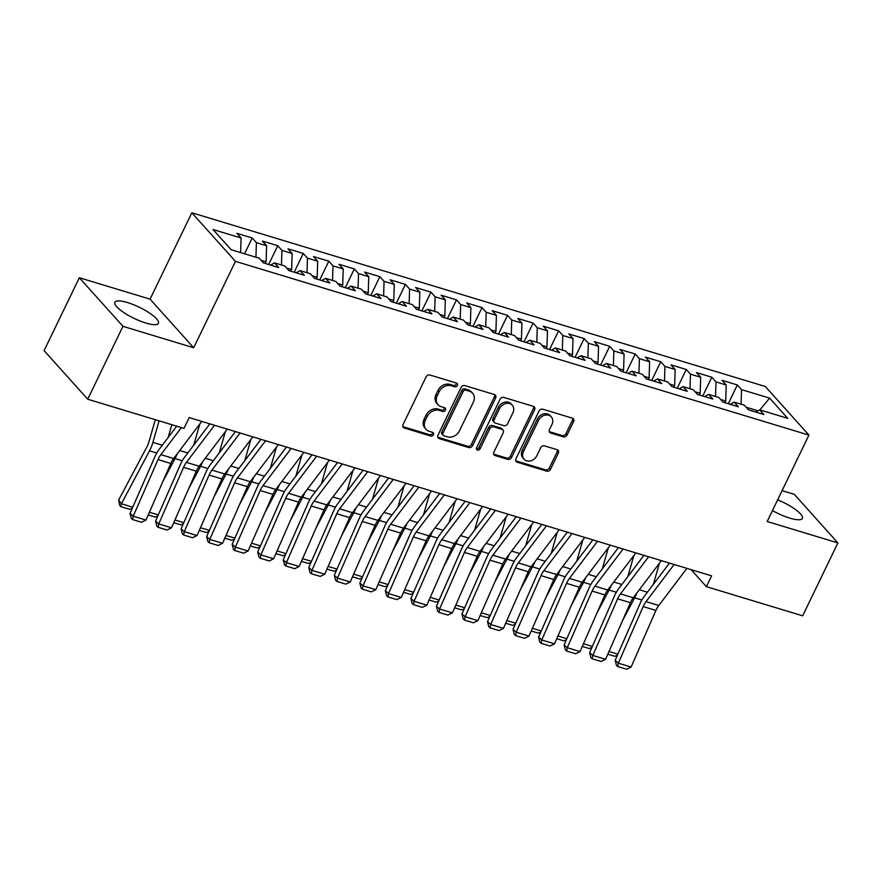 <?xml version="1.0" encoding="UTF-8"?>
<svg xmlns="http://www.w3.org/2000/svg" width="882" height="882" viewBox="0 0 882 882"><rect width="100%" height="100%" fill="white"/><g stroke="black" fill="none" stroke-linecap="round" stroke-linejoin="round"><path stroke-width="1.32" d="M457.372 385.456A2.128 1.753 138.1 0 0 456.512 383.075L429.876 375.004A3.043 2.503 138.1 0 0 426.094 376.89L403.03 424.595A3.043 2.503 138.1 0 0 404.254 428.002L430.89 436.072A2.128 1.753 138.1 0 0 432.676 432.367L429.236 431.32A9.735 8.004 138.1 0 1 426.083 429.347A9.735 8.004 138.1 0 1 425.311 420.405L427.241 416.436A9.735 8.004 138.1 0 1 439.357 410.384L442.797 411.431A2.128 1.753 138.1 0 0 444.594 407.716L441.143 406.668A9.735 8.004 138.1 0 1 438.001 404.695A9.735 8.004 138.1 0 1 437.229 395.764L439.148 391.784A9.735 8.004 138.1 0 1 451.264 385.732L454.715 386.779A2.128 1.753 138.1 0 0 457.372 385.456M438.001 404.695L436.822 403.383A9.735 8.004 138.1 0 1 436.05 394.452L437.968 390.472A9.735 8.004 138.1 0 1 450.096 384.42L453.535 385.467A2.128 1.753 138.1 0 0 456.391 383.031M402.831 426.601A3.043 2.503 138.1 0 0 403.074 426.69L429.71 434.76A2.128 1.753 138.1 0 0 432.566 432.323M426.083 429.347L424.904 428.035A9.735 8.004 138.1 0 1 424.132 419.093L426.061 415.124A9.735 8.004 138.1 0 1 438.178 409.072L441.617 410.108A2.128 1.753 138.1 0 0 444.473 407.682M772.467 510.546A24.189 6.141 25.8 0 0 789.798 518.12A24.189 6.141 25.8 0 0 802.366 518.395A24.189 6.141 25.8 0 0 777.637 499.851M127.449 302.537A24.189 6.141 25.8 0 0 114.869 302.261A24.189 6.141 25.8 0 0 123.712 312.493A24.189 6.141 25.8 0 0 145.839 323.033A24.189 6.141 25.8 0 0 158.418 323.308A24.189 6.141 25.8 0 0 149.565 313.066A24.189 6.141 25.8 0 0 127.449 302.537M563.333 436.855A3.043 2.503 138.1 0 0 567.115 434.958L573.587 421.574A3.043 2.503 138.1 0 0 572.363 418.167L542.783 409.204A3.043 2.503 138.1 0 0 539.001 411.1L515.937 458.805A3.043 2.503 138.1 0 0 517.161 462.212L546.741 471.175A3.043 2.503 138.1 0 0 550.522 469.279L558.339 453.116A3.043 2.503 138.1 0 0 557.115 449.71L544.459 445.873A3.043 2.503 138.1 0 0 540.677 447.758L536.796 455.774A8.136 6.692 138.1 0 1 524.029 459.18A8.136 6.692 138.1 0 1 523.39 451.716L538.571 420.317A8.136 6.692 138.1 0 1 551.327 416.91A8.136 6.692 138.1 0 1 551.978 424.374L549.453 429.611A3.043 2.503 138.1 0 0 550.677 433.018L563.333 436.855L562.154 435.543A3.043 2.503 138.1 0 0 565.935 433.646L572.407 420.262A3.043 2.503 138.1 0 0 572.605 418.255M711.62 575.858L189.2 417.594L183.985 428.387L87.726 399.226L122.962 326.329L193.687 347.762L235.461 261.359L808.937 435.102L767.175 521.505L837.9 542.926L802.664 615.823L706.394 586.662L711.62 575.858M495.64 397.958A3.043 2.503 138.1 0 0 494.416 394.552L464.847 385.599A3.043 2.503 138.1 0 0 461.054 387.485L437.99 435.19A3.043 2.503 138.1 0 0 439.225 438.597L468.794 447.56A3.043 2.503 138.1 0 0 472.587 445.664L495.64 397.958L494.46 396.646A3.043 2.503 138.1 0 0 494.67 394.651M503.82 397.407L533.389 406.359A3.043 2.503 138.1 0 1 534.613 409.766L511.56 457.471A3.043 2.503 138.1 0 1 507.767 459.368L495.111 455.531A3.043 2.503 138.1 0 1 493.887 452.124L503.236 432.775A3.043 2.503 138.1 0 0 502.012 429.369L493.611 426.822A3.043 2.503 138.1 0 0 489.83 428.707L480.095 448.85A2.128 1.753 138.1 0 1 476.589 447.791L500.028 399.292A3.043 2.503 138.1 0 1 503.82 397.407M235.461 261.359L191.835 212.76L765.311 386.503L808.937 435.102M244.568 253.796L252.219 237.986L236.894 233.344L241.084 238.008L212.992 229.496L231.15 249.727L259.231 258.239L263.42 262.902L278.745 267.544L274.556 262.88L284.765 265.978L288.954 270.631L304.279 275.272L300.089 270.62L310.299 273.707L314.488 278.37L329.813 283.012L325.623 278.348L335.833 281.446L340.022 286.11L355.347 290.751L351.157 286.088L361.366 289.175L365.556 293.838L380.881 298.48L376.691 293.816L386.9 296.914L391.09 301.578L406.404 306.219L402.225 301.556L412.434 304.654L416.624 309.317L431.937 313.959L427.759 309.295L437.968 312.382L442.158 317.046L457.471 321.687L453.293 317.024L463.502 320.122L467.692 324.785L483.005 329.427L478.827 324.763L489.036 327.861L493.225 332.525L508.539 337.167L504.361 332.503L514.57 335.59L518.759 340.254L534.073 344.895L529.895 340.232L540.104 343.33L544.293 347.993L559.607 352.635L555.428 347.971L565.638 351.069L569.827 355.733L585.141 360.374L580.962 355.711L591.172 358.798L595.361 363.461L610.675 368.103L606.496 363.439L616.705 366.537L620.895 371.201L636.209 375.842L632.019 371.179L642.239 374.277L646.429 378.929L661.743 383.571L657.553 378.918L667.773 382.005L671.952 386.669L687.276 391.31L683.087 386.647L693.307 389.745L697.486 394.408L712.81 399.05L708.621 394.386L718.841 397.473L723.019 402.137L738.344 406.778L734.155 402.115L744.375 405.213L748.553 409.876L763.878 414.518L759.689 409.854L755.753 412.059M252.219 237.986L256.397 242.649L266.618 245.747L266.11 261.8L265.306 263.464M268.679 264.49L277.742 245.725L262.428 241.084L266.618 245.747M277.742 245.725L281.931 250.389L292.151 253.476L291.644 269.539L290.828 271.204M294.202 272.229L303.276 253.454L287.962 248.812L292.151 253.476M303.276 253.454L307.465 258.117L317.674 261.215L317.178 277.268L316.362 278.944M319.736 279.958L328.81 261.193L313.496 256.552L317.674 261.215M328.81 261.193L332.999 265.857L343.208 268.955L342.712 285.007L341.896 286.672M345.27 287.697L354.344 268.933L339.03 264.291L343.208 268.955M354.344 268.933L358.533 273.596L368.742 276.683L368.246 292.736L367.43 294.412M370.804 295.437L379.877 276.661L364.564 272.02L368.742 276.683M379.877 276.661L384.067 281.325L394.276 284.423L393.78 300.475L392.964 302.151M396.338 303.165L405.411 284.401L390.098 279.759L394.276 284.423M405.411 284.401L409.601 289.064L419.81 292.163L419.314 308.215L418.498 309.88M421.872 310.905L430.945 292.14L415.631 287.499L419.81 292.163M430.945 292.14L435.135 296.804L445.344 299.891L444.848 315.943L444.032 317.619M447.406 318.645L456.479 299.869L441.165 295.227L445.344 299.891M456.479 299.869L460.669 304.533L470.878 307.631L470.371 323.683L469.566 325.359M472.939 326.373L482.013 307.609L466.699 302.967L470.878 307.631M482.013 307.609L486.203 312.272L496.412 315.37L495.905 331.423L495.1 333.087M498.473 334.113L507.547 315.348L492.233 310.707L496.412 315.37M507.547 315.348L511.736 320.012L521.946 323.099L521.438 339.151L520.634 340.827M524.007 341.852L533.081 323.077L517.767 318.435L521.946 323.099M533.081 323.077L537.27 327.74L547.479 330.838L546.972 346.891L546.167 348.566M549.541 349.581L558.615 330.816L543.29 326.175L547.479 330.838M558.615 330.816L562.804 335.48L573.013 338.567L572.506 354.63L571.701 356.295M575.075 357.32L584.149 338.556L568.824 333.914L573.013 338.567M584.149 338.556L588.338 343.208L598.547 346.306L598.04 362.359L597.235 364.034M600.609 365.06L609.683 346.284L594.358 341.643L598.547 346.306M609.683 346.284L613.872 350.948L624.081 354.046L623.574 370.098L622.769 371.763M626.143 372.788L635.216 354.024L619.892 349.382L624.081 354.046M635.216 354.024L639.406 358.687L649.615 361.774L649.108 377.838L648.303 379.503M651.677 380.528L660.75 361.752L645.426 357.111L649.615 361.774M660.75 361.752L664.94 366.416L675.149 369.514L674.642 385.566L673.837 387.242M677.211 388.256L686.284 369.492L670.959 364.85L675.149 369.514M686.284 369.492L690.463 374.155L700.683 377.253L700.176 393.306L699.371 394.971M702.745 395.996L711.818 377.231L696.493 372.59L700.683 377.253M711.818 377.231L715.997 381.895L726.217 384.982L725.71 401.034L724.905 402.71M728.278 403.736L737.352 384.96L722.027 380.318L726.217 384.982M737.352 384.96L741.53 389.623L769.622 398.135L787.78 418.366L759.689 409.854M734.155 402.115L730.219 404.32M757.969 410.814L746.194 407.241M741.53 389.623L741.078 404.221M769.622 398.135L759.887 409.91M708.621 394.386L704.685 396.58M725.71 401.034L720.66 399.513M715.997 381.895L715.545 396.481M683.087 386.647L679.151 388.852M700.176 393.306L695.126 391.773M690.463 374.155L690.011 388.742M657.553 378.918L653.617 381.112M674.642 385.566L669.592 384.034M664.94 366.416L664.477 381.013M632.019 371.179L628.083 373.373M649.108 377.838L644.058 376.305M639.406 358.687L638.943 373.273M606.496 363.439L602.549 365.644M623.574 370.098L618.525 368.566M613.872 350.948L613.409 365.534M580.962 355.711L577.015 357.905M598.04 362.359L592.991 360.837M588.338 343.208L587.875 357.805M555.428 347.971L551.482 350.176M572.506 354.63L567.457 353.098M562.804 335.48L562.341 350.066M529.895 340.232L525.948 342.437M546.972 346.891L541.923 345.358M537.27 327.74L536.807 342.326M504.361 332.503L500.414 334.697M521.438 339.151L516.389 337.63M511.736 320.012L511.273 334.598M478.827 324.763L474.88 326.968M495.905 331.423L490.866 329.89M486.203 312.272L485.739 326.858M453.293 317.024L449.346 319.229M470.371 323.683L465.332 322.151M460.669 304.533L460.206 319.119M427.759 309.295L423.812 311.489M444.848 315.943L439.798 314.422M435.135 296.804L434.672 311.39M402.225 301.556L398.278 303.761M419.314 308.215L414.264 306.682M409.601 289.064L409.138 303.651M376.691 293.816L372.744 296.021M393.78 300.475L388.73 298.943M384.067 281.325L383.604 295.922M351.157 286.088L347.21 288.282M368.246 292.736L363.197 291.214M358.533 273.596L358.07 288.182M325.623 278.348L321.676 280.553M342.712 285.007L337.663 283.475M332.999 265.857L332.536 280.443M300.089 270.62L296.143 272.814M317.178 277.268L312.129 275.735M307.465 258.117L307.002 272.714M274.556 262.88L270.609 265.074M291.644 269.539L286.595 268.007M281.931 250.389L281.479 264.975M266.11 261.8L261.061 260.267M256.397 242.649L255.945 257.235M691.135 569.651L706.394 586.662M837.9 542.926L794.274 494.328L782.091 490.635M193.687 347.762L150.072 299.152L79.336 277.731L122.962 326.329M79.336 277.731L44.1 350.628L87.726 399.226M150.072 299.152L191.835 212.76M241.084 238.008L240.621 252.594M437.792 437.196A3.043 2.503 138.1 0 0 438.045 437.285L467.614 446.248A3.043 2.503 138.1 0 0 471.407 444.352L494.46 396.646M465.806 390.142A2.128 1.753 138.1 0 0 463.16 391.465L442.918 433.338A2.128 1.753 138.1 0 0 443.767 435.719L447.406 436.822A9.735 8.004 138.1 0 0 459.522 430.769L473.358 402.148A9.735 8.004 138.1 0 0 472.587 393.218A9.735 8.004 138.1 0 0 469.445 391.244L465.806 390.142L464.627 388.83A2.128 1.753 138.1 0 0 461.981 390.153L463.16 391.465M443.084 435.289L441.904 433.977A2.128 1.753 138.1 0 1 441.739 432.026L461.981 390.153M472.587 393.218L471.407 391.906A9.735 8.004 138.1 0 0 468.265 389.932L469.445 391.244M464.627 388.83L468.265 389.932M493.677 454.12A3.043 2.503 138.1 0 0 493.931 454.219L506.588 458.056A3.043 2.503 138.1 0 0 510.38 456.159L533.434 408.454A3.043 2.503 138.1 0 0 533.643 406.448M502.994 429.986L501.814 428.663A3.043 2.503 138.1 0 0 500.833 428.057L492.443 425.51A3.043 2.503 138.1 0 0 488.65 427.395L478.915 447.538L480.095 448.85M476.379 448.894A2.128 1.753 138.1 0 0 478.915 447.538M512.938 412.699A8.136 6.692 138.1 0 0 512.299 405.235A8.136 6.692 138.1 0 0 499.532 408.642L494.185 419.7A3.043 2.503 138.1 0 0 495.408 423.106L503.809 425.653A3.043 2.503 138.1 0 0 507.591 423.768L512.938 412.699M512.299 405.235L511.119 403.912A8.136 6.692 138.1 0 0 498.352 407.319L499.532 408.642M494.427 422.489L493.247 421.177A3.043 2.503 138.1 0 1 493.005 418.388L498.352 407.319M549.243 431.618A3.043 2.503 138.1 0 0 549.497 431.706L562.154 435.543M551.327 416.91L550.159 415.587A8.136 6.692 138.1 0 0 537.392 418.994L538.571 420.317M524.029 459.18L522.861 457.868A8.136 6.692 138.1 0 1 522.21 450.404L537.392 418.994M515.738 460.812A3.043 2.503 138.1 0 0 515.992 460.9L545.561 469.852A3.043 2.503 138.1 0 0 549.343 467.967L557.159 451.805A3.043 2.503 138.1 0 0 557.369 449.798M155.309 419.7L149.058 441.463A15.501 7.894 106.9 0 1 146.809 447.075L118.673 500.017L121.396 503.754L149.521 450.823A23.252 11.852 -73.1 0 0 152.895 442.4L159.091 420.846M168.208 437.395L171.858 424.716M132.256 508.33L129.632 509.3L120.691 506.599L119.61 505.099L118.673 500.017M120.691 506.599L121.396 503.754L132.752 507.194M201.769 421.398L173.655 458.508A15.501 7.894 -73.1 0 0 170.799 463.458L145.971 520.071L133.204 516.202L132.587 519.553L131.319 518.429L130.04 513.39L154.868 456.777A23.252 11.852 106.9 0 1 159.146 449.357L176.709 426.182M130.04 513.39L133.204 516.202L158.032 459.588A15.501 7.894 -73.1 0 1 160.888 454.649L181.372 427.605M145.971 520.071L141.517 522.265L132.587 519.553M162.994 481.241L175.055 458.552A23.252 11.852 -73.1 0 0 177.194 453.833M193.742 445.134L199.828 423.966M157.79 516.069L155.166 517.039L148.22 514.934M149.4 512.244L158.286 514.934M209.64 423.779L209.475 424.363M188.528 488.981L200.589 466.291A23.252 11.852 -73.1 0 0 202.728 461.573M219.276 452.863L225.362 431.706M183.324 523.798L180.7 524.779L173.754 522.673M174.934 519.972L183.82 522.673M227.302 429.137L199.189 466.247A15.501 7.894 -73.1 0 0 196.333 471.197L171.505 527.8L158.738 523.93L158.121 527.293L156.853 526.168L155.574 521.119L180.402 464.516A23.252 11.852 106.9 0 1 184.68 457.097L209.861 423.845M155.574 521.119L158.738 523.93L183.566 467.328A15.501 7.894 -73.1 0 1 186.422 462.377L214.535 425.267M171.505 527.8L167.051 529.994L158.121 527.293M252.836 436.866L224.723 473.987A15.501 7.894 -73.1 0 0 221.867 478.926L197.039 535.539L184.272 531.67L183.643 535.021L182.387 533.897L181.108 528.858L205.936 472.245A23.252 11.852 106.9 0 1 210.214 464.836L235.395 431.585M181.108 528.858L184.272 531.67L209.1 475.056A15.501 7.894 -73.1 0 1 211.956 470.117L240.069 432.996M197.039 535.539L192.585 537.733L183.643 535.021M235.174 431.518L235.009 432.103M214.061 496.72L226.123 474.031A23.252 11.852 -73.1 0 0 228.262 469.312M244.81 460.602L250.896 439.434M208.858 531.537L206.234 532.508L199.288 530.413M200.468 527.712L209.354 530.402M260.708 439.258L260.543 439.831M239.595 504.449L251.657 481.759A23.252 11.852 -73.1 0 0 253.796 477.041M270.344 468.331L276.419 447.174M234.392 539.277L231.768 540.247L224.822 538.141M226.001 535.451L234.888 538.141M278.37 444.605L250.256 481.715A15.501 7.894 -73.1 0 0 247.401 486.666L222.573 543.279L209.806 539.409L209.177 542.761L207.92 541.636L206.642 536.598L231.47 479.984A23.252 11.852 106.9 0 1 235.748 472.565L260.929 439.324M206.642 536.598L209.806 539.409L234.634 482.796A15.501 7.894 -73.1 0 1 237.49 477.857L265.603 440.735M222.573 543.279L218.119 545.473L209.177 542.761M303.904 452.345L275.79 489.455A15.501 7.894 -73.1 0 0 272.935 494.394L248.107 551.007L235.34 547.138L234.711 550.5L233.454 549.376L232.175 544.326L257.004 487.724A23.252 11.852 106.9 0 1 261.281 480.304L286.463 447.053M232.175 544.326L235.34 547.138L260.168 490.535A15.501 7.894 -73.1 0 1 263.023 485.585L291.137 448.475M248.107 551.007L243.653 553.201L234.711 550.5M286.242 446.987L286.077 447.571M265.129 512.188L277.191 489.499A23.252 11.852 -73.1 0 0 279.329 484.78M295.878 476.071L301.953 454.903M259.925 547.005L257.301 547.987L250.356 545.881M251.535 543.18L260.422 545.87M329.438 460.073L301.324 497.194A15.501 7.894 -73.1 0 0 298.469 502.134L273.64 558.747L260.874 554.877L260.245 558.229L258.988 557.104L257.709 552.066L282.538 495.452A23.252 11.852 106.9 0 1 286.815 488.044L311.996 454.792M257.709 552.066L260.874 554.877L285.702 498.264A15.501 7.894 -73.1 0 1 288.557 493.325L316.671 456.203M273.64 558.747L269.186 560.941L260.245 558.229M311.776 454.726L311.611 455.31M290.663 519.928L302.724 497.239A23.252 11.852 -73.1 0 0 304.863 492.52M321.412 483.81L327.487 462.642M285.459 554.745L282.835 555.715L275.89 553.609M277.069 550.919L285.955 553.609M354.972 467.813L326.858 504.923A15.501 7.894 -73.1 0 0 324.003 509.873L299.174 566.476L286.407 562.617L285.779 565.968L284.511 564.844L283.243 559.805L308.072 503.192A23.252 11.852 106.9 0 1 312.349 495.772L337.53 462.532M283.243 559.805L286.407 562.617L311.236 506.003A15.501 7.894 -73.1 0 1 314.091 501.053L342.205 463.943M299.174 566.476L294.72 568.681L285.779 565.968M337.31 462.466L337.145 463.039M316.197 527.657L328.258 504.967A23.252 11.852 -73.1 0 0 330.397 500.248M346.946 491.539L353.021 470.382M310.993 562.484L308.369 563.455L301.423 561.349M302.603 558.659L311.489 561.349M362.844 470.194L362.678 470.779M341.731 535.396L353.792 512.707A23.252 11.852 -73.1 0 0 355.931 507.988M372.48 499.278L378.554 478.11M336.527 570.213L333.903 571.194L326.957 569.088M328.137 566.387L337.023 569.077M388.378 477.934L388.212 478.518M367.265 543.125L379.326 520.435A23.252 11.852 -73.1 0 0 381.465 515.727M398.014 507.018L404.088 485.85M362.061 577.953L359.437 578.923L352.491 576.817M353.671 574.127L362.557 576.817M413.912 485.673L413.746 486.247M392.799 550.864L404.86 528.175A23.252 11.852 -73.1 0 0 406.999 523.456M423.547 514.746L429.622 493.589M387.595 585.681L384.971 586.662L378.025 584.557M379.205 581.866L388.091 584.557M439.445 493.402L439.28 493.986M418.333 558.604L430.383 535.914A23.252 11.852 -73.1 0 0 432.533 531.196M449.081 522.486L455.156 501.318M413.129 593.421L410.505 594.402L403.559 592.296M404.739 589.595L413.625 592.285M464.979 501.141L464.814 501.715M443.867 566.332L455.917 543.643A23.252 11.852 -73.1 0 0 458.056 538.935M474.615 530.225L480.69 509.057M438.663 601.16L436.028 602.13L429.093 600.025M430.273 597.334L439.159 600.025M490.513 508.87L490.348 509.454M469.4 574.072L481.451 551.382A23.252 11.852 -73.1 0 0 483.59 546.664M500.149 537.954L506.224 516.797M464.197 608.889L461.562 609.87L454.627 607.764M455.807 605.063L464.693 607.764M380.506 475.541L352.381 512.663A15.501 7.894 -73.1 0 0 349.537 517.602L324.708 574.215L311.941 570.345L311.313 573.708L310.045 572.583L308.777 567.534L333.605 510.932A23.252 11.852 106.9 0 1 337.883 503.512L363.064 470.26M308.777 567.534L311.941 570.345L336.77 513.743A15.501 7.894 -73.1 0 1 339.614 508.793L367.739 471.683M324.708 574.215L320.254 576.409L311.313 573.708M406.04 483.281L377.915 520.402A15.501 7.894 -73.1 0 0 375.07 525.341L350.242 581.955L337.475 578.085L336.847 581.436L335.579 580.312L334.311 575.273L359.139 518.66A23.252 11.852 106.9 0 1 363.417 511.24L388.598 478M334.311 575.273L337.475 578.085L362.304 521.471A15.501 7.894 -73.1 0 1 365.148 516.532L393.273 479.411M350.242 581.955L345.788 584.149L336.847 581.436M431.574 491.02L403.449 528.131A15.501 7.894 -73.1 0 0 400.604 533.081L375.776 589.683L363.009 585.824L362.381 589.176L361.113 588.051L359.845 583.013L384.673 526.4A23.252 11.852 106.9 0 1 388.951 518.98L414.132 485.739M359.845 583.013L363.009 585.824L387.837 529.211A15.501 7.894 -73.1 0 1 390.682 524.261L418.807 487.151M375.776 589.683L371.322 591.888L362.381 589.176M457.108 498.749L428.983 535.87A15.501 7.894 -73.1 0 0 426.138 540.809L401.31 597.423L388.543 593.553L387.915 596.916L386.647 595.791L385.368 590.742L410.207 534.128A23.252 11.852 106.9 0 1 414.485 526.719L439.666 493.468M385.368 590.742L388.543 593.553L413.371 536.94A15.501 7.894 -73.1 0 1 416.216 532L444.341 494.89M401.31 597.423L396.856 599.617L387.915 596.916M482.641 506.488L454.517 543.599A15.501 7.894 -73.1 0 0 451.672 548.549L426.833 605.162L414.077 601.292L413.449 604.644L412.181 603.52L410.902 598.481L435.741 541.868A23.252 11.852 106.9 0 1 440.019 534.448L465.2 501.208M410.902 598.481L414.077 601.292L438.905 544.679A15.501 7.894 -73.1 0 1 441.75 539.74L469.874 502.619M426.833 605.162L422.39 607.356L413.449 604.644M508.175 514.228L480.051 551.338A15.501 7.894 -73.1 0 0 477.206 556.288L452.367 612.891L439.6 609.021L438.982 612.384L437.715 611.259L436.436 606.21L461.264 549.607A23.252 11.852 106.9 0 1 465.553 542.187L490.734 508.947M436.436 606.21L439.6 609.021L464.439 552.419A15.501 7.894 -73.1 0 1 467.284 547.468L495.408 510.358M452.367 612.891L447.924 615.085L438.982 612.384M533.709 521.957L505.584 559.078A15.501 7.894 -73.1 0 0 502.729 564.017L477.901 620.63L465.134 616.761L464.516 620.123L463.248 618.988L461.97 613.949L486.798 557.336A23.252 11.852 106.9 0 1 491.087 549.927L516.268 516.676M461.97 613.949L465.134 616.761L489.973 560.147A15.501 7.894 -73.1 0 1 492.817 555.208L520.942 518.087M477.901 620.63L473.458 622.824L464.516 620.123M516.047 516.609L515.882 517.194M494.934 581.811L506.985 559.122A23.252 11.852 -73.1 0 0 509.123 554.403M525.683 545.693L531.758 524.525M489.731 616.628L487.096 617.598L480.161 615.504M481.34 612.803L490.227 615.493M559.232 529.696L531.118 566.806A15.501 7.894 -73.1 0 0 528.263 571.757L503.435 628.37L490.668 624.5L490.05 627.852L488.782 626.727L487.503 621.689L512.332 565.075A23.252 11.852 106.9 0 1 516.62 557.656L541.802 524.415M487.503 621.689L490.668 624.5L515.496 567.887A15.501 7.894 -73.1 0 1 518.351 562.948L546.476 525.826M503.435 628.37L498.992 630.564L490.05 627.852M541.581 524.349L541.416 524.922M520.468 589.54L532.519 566.85A23.252 11.852 -73.1 0 0 534.657 562.132M551.217 553.433L557.292 532.265M515.253 624.368L512.629 625.338L505.684 623.232M506.874 620.542L515.761 623.232M584.766 537.436L556.652 574.546A15.501 7.894 -73.1 0 0 553.797 579.496L528.968 636.098L516.202 632.229L515.584 635.591L514.316 634.467L513.037 629.417L537.866 572.815A23.252 11.852 106.9 0 1 542.143 565.395L567.335 532.144M513.037 629.417L516.202 632.229L541.03 575.626A15.501 7.894 -73.1 0 1 543.885 570.676L571.999 533.566M528.968 636.098L524.525 638.292L515.584 635.591M567.115 532.078L566.95 532.662M546.002 597.279L558.052 574.59A23.252 11.852 -73.1 0 0 560.191 569.871M576.751 561.161L582.826 539.993M540.787 632.096L538.163 633.078L531.218 630.972M532.408 628.271L541.283 630.972M610.3 545.164L582.186 582.285A15.501 7.894 -73.1 0 0 579.331 587.225L554.502 643.838L541.735 639.968L541.118 643.32L539.85 642.195L538.571 637.157L563.4 580.543A23.252 11.852 106.9 0 1 567.677 573.135L592.869 539.883M538.571 637.157L541.735 639.968L566.564 583.355A15.501 7.894 -73.1 0 1 569.419 578.416L597.533 541.294M554.502 643.838L550.059 646.032L541.118 643.32M592.649 539.817L592.484 540.401M571.536 605.019L583.586 582.329A23.252 11.852 -73.1 0 0 585.725 577.611M602.285 568.901L608.36 547.733M566.321 639.836L563.697 640.806L556.751 638.711M557.942 636.01L566.817 638.7M635.834 552.904L607.72 590.014A15.501 7.894 -73.1 0 0 604.865 594.964L580.036 651.577L567.269 647.708L566.652 651.059L565.384 649.935L564.105 644.896L588.933 588.283A23.252 11.852 106.9 0 1 593.211 580.863L618.403 547.623M564.105 644.896L567.269 647.708L592.098 591.094A15.501 7.894 -73.1 0 1 594.953 586.155L623.067 549.034M580.036 651.577L575.582 653.771L566.652 651.059M618.183 547.557L618.017 548.13M597.07 612.747L609.12 590.058A23.252 11.852 -73.1 0 0 611.259 585.339M627.819 576.63L633.893 555.473M591.855 647.575L589.231 648.546L582.285 646.44M583.476 643.75L592.351 646.44M661.368 560.643L633.254 597.753A15.501 7.894 -73.1 0 0 630.398 602.693L605.57 659.306L592.803 655.436L592.186 658.799L590.918 657.674L589.639 652.625L614.467 596.023A23.252 11.852 106.9 0 1 618.745 588.603L643.937 555.351M589.639 652.625L592.803 655.436L617.632 598.834A15.501 7.894 -73.1 0 1 620.487 593.884L648.601 556.774M605.57 659.306L601.116 661.5L592.186 658.799M643.717 555.285L643.54 555.869M622.604 620.487L634.654 597.798A23.252 11.852 -73.1 0 0 636.793 593.079M653.353 584.369L659.427 563.201M617.389 655.304L614.765 656.285L607.819 654.179M609.01 651.478L617.885 654.168M686.902 568.372L658.788 605.493A15.501 7.894 -73.1 0 0 655.932 610.432L631.104 667.046L618.337 663.176L617.72 666.527L616.452 665.403L615.173 660.364L640.001 603.751A23.252 11.852 106.9 0 1 644.279 596.342L669.471 563.091M615.173 660.364L618.337 663.176L643.165 606.562A15.501 7.894 -73.1 0 1 646.021 601.623L674.135 564.502M631.104 667.046L626.65 669.24L617.72 666.527M450.096 384.42L451.264 385.732M437.968 390.472L439.148 391.784M436.05 394.452L437.229 395.764M441.617 410.108L442.797 411.431M438.178 409.072L439.357 410.384M426.061 415.124L427.241 416.436M424.132 419.093L425.311 420.405M429.71 434.76L430.89 436.072M403.074 426.69L404.254 428.002M453.535 385.467L454.715 386.779M471.407 444.352L472.587 445.664M467.614 446.248L468.794 447.56M438.045 437.285L439.225 438.597M441.739 432.026L442.918 433.338M533.434 408.454L534.613 409.766M510.38 456.159L511.56 457.471M506.588 458.056L507.767 459.368M493.931 454.219L495.111 455.531M500.833 428.057L502.012 429.369M492.443 425.51L493.611 426.822M488.65 427.395L489.83 428.707M493.005 418.388L494.185 419.7M549.497 431.706L550.677 433.018M522.21 450.404L523.39 451.716M557.159 451.805L558.339 453.116M549.343 467.967L550.522 469.279M545.561 469.852L546.741 471.175M515.992 460.9L517.161 462.212M572.407 420.262L573.587 421.574M565.935 433.646L567.115 434.958M149.521 450.823L156.753 453.006M152.895 442.4L162.266 445.234M173.655 458.508L160.888 454.649M170.799 463.458L158.032 459.588M175.055 458.552L182.287 460.746M179.708 450.526L187.8 452.973M200.589 466.291L207.821 468.485M205.241 458.254L213.334 460.713M199.189 466.247L186.422 462.377M196.333 471.197L183.566 467.328M224.723 473.987L211.956 470.117M221.867 478.926L209.1 475.056M226.123 474.031L233.355 476.214M230.775 465.994L238.868 468.441M251.657 481.759L258.889 483.953M256.309 473.722L264.402 476.181M250.256 481.715L237.49 477.857M247.401 486.666L234.634 482.796M275.79 489.455L263.023 485.585M272.935 494.394L260.168 490.535M277.191 489.499L284.423 491.693M281.843 481.462L289.935 483.92M301.324 497.194L288.557 493.325M298.469 502.134L285.702 498.264M302.724 497.239L309.957 499.421M307.377 489.201L315.469 491.649M326.858 504.923L314.091 501.053M324.003 509.873L311.236 506.003M328.258 504.967L335.491 507.161M332.911 496.93L341.003 499.388M353.792 512.707L361.025 514.901M358.445 504.669L366.537 507.128M379.326 520.435L386.559 522.629M383.979 512.409L392.071 514.856M404.86 528.175L412.092 530.369M409.513 520.137L417.605 522.596M430.383 535.914L437.626 538.097M435.035 527.877L443.139 530.325M455.917 543.643L463.16 545.837M460.569 535.617L468.673 538.064M481.451 551.382L488.694 553.576M486.103 543.345L494.207 545.804M352.381 512.663L339.614 508.793M349.537 517.602L336.77 513.743M377.915 520.402L365.148 516.532M375.07 525.341L362.304 521.471M403.449 528.131L390.682 524.261M400.604 533.081L387.837 529.211M428.983 535.87L416.216 532M426.138 540.809L413.371 536.94M454.517 543.599L441.75 539.74M451.672 548.549L438.905 544.679M480.051 551.338L467.284 547.468M477.206 556.288L464.439 552.419M505.584 559.078L492.817 555.208M502.729 564.017L489.973 560.147M506.985 559.122L514.217 561.305M511.637 551.085L519.741 553.532M531.118 566.806L518.351 562.948M528.263 571.757L515.496 567.887M532.519 566.85L539.751 569.044M537.171 558.824L545.274 561.272M556.652 574.546L543.885 570.676M553.797 579.496L541.03 575.626M558.052 574.59L565.285 576.784M562.705 566.553L570.808 569.011M582.186 582.285L569.419 578.416M579.331 587.225L566.564 583.355M583.586 582.329L590.819 584.512M588.239 574.292L596.342 576.74M607.72 590.014L594.953 586.155M604.865 594.964L592.098 591.094M609.12 590.058L616.353 592.252M613.773 582.021L621.876 584.479M633.254 597.753L620.487 593.884M630.398 602.693L617.632 598.834M634.654 597.798L641.887 599.992M639.307 589.76L647.41 592.219M658.788 605.493L646.021 601.623M655.932 610.432L643.165 606.562"/></g></svg>
